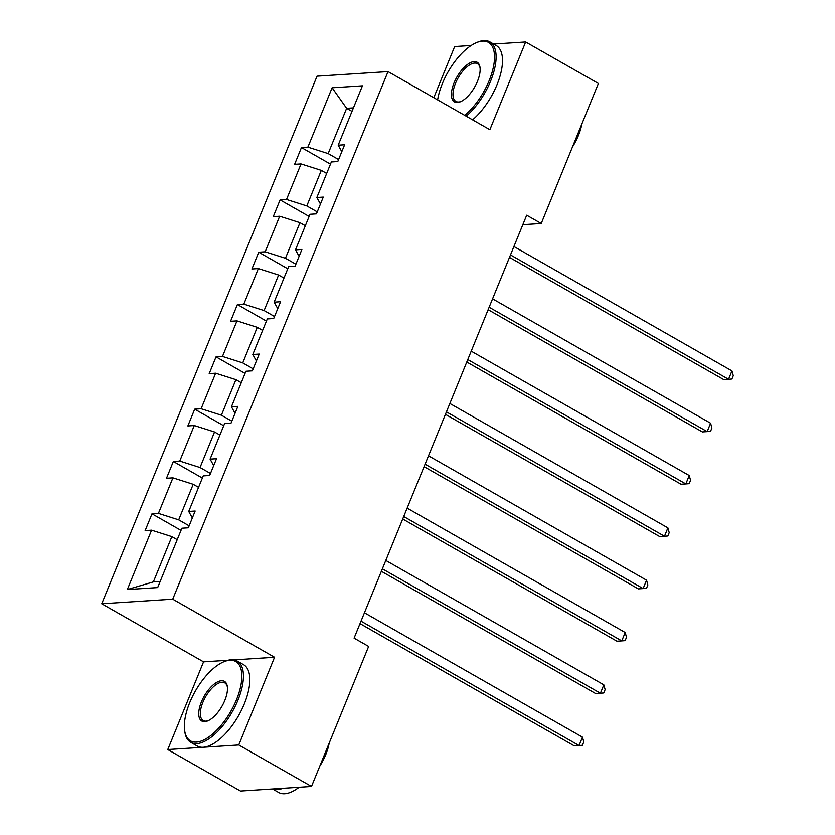<?xml version="1.0" encoding="UTF-8"?>
<svg xmlns="http://www.w3.org/2000/svg" width="835" height="835" viewBox="0 0 835 835"><rect width="100%" height="100%" fill="white"/><g stroke="black" fill="none" stroke-linecap="round" stroke-linejoin="round"><path stroke-width="1.25" d="M228.007 660.276L203.563 661.852L167.772 749.559L240.501 791.048L311.497 786.466L368.642 646.436L354.092 638.138L526.697 215.2L541.237 223.498L598.382 83.469L525.653 41.98L493.621 44.046M203.563 661.852L101.734 603.768L317.039 76.183L388.035 71.601L172.73 599.175L101.734 603.768M471.17 45.497L454.658 46.562L433.793 97.695M167.772 749.559L238.768 744.977L311.497 786.466M177.208 539.681L171.853 536.623L153.369 581.901L127.348 589.541L151.573 530.173L145.144 530.59L151.991 513.817L181.007 530.371M171.853 536.623L151.573 530.173M198.563 487.358L193.209 484.3L178.69 519.85L158.42 513.4L151.991 513.817M158.42 513.4L172.929 477.85L166.499 478.267L173.346 461.494L202.362 478.048M219.918 435.035L214.553 431.977L200.045 467.527L179.765 461.077L173.346 461.494M179.765 461.077L194.273 425.526L187.854 425.944L194.691 409.171L223.717 425.725M241.273 382.712L235.908 379.654L221.4 415.204L201.12 408.753L194.691 409.171M201.12 408.753L215.628 373.203L209.199 373.621L216.046 356.848L245.062 373.402M262.618 330.389L257.263 327.33L242.755 362.881L222.475 356.43L216.046 356.848M222.475 356.43L236.983 320.88L230.554 321.298L237.401 304.524L266.417 321.089M283.973 278.065L278.608 275.007L264.1 310.568L243.83 304.117L237.401 304.524M243.83 304.117L258.339 268.557L251.909 268.974L258.746 252.201L287.772 268.766M305.328 225.742L299.963 222.684L285.455 258.245L265.175 251.794L258.746 252.201M265.175 251.794L279.683 216.234L273.264 216.651L280.101 199.889L309.127 216.442M326.673 173.429L321.318 170.371L306.81 205.921L286.53 199.471L280.101 199.889M286.53 199.471L301.038 163.921L294.609 164.328L301.456 147.565L330.472 164.119M351.994 111.379L346.64 108.32L328.165 153.598L307.885 147.148L301.456 147.565M307.885 147.148L332.111 87.779L362.432 85.828L338.196 145.186L344.625 144.779L337.789 161.541L331.359 161.959L316.851 197.509L323.281 197.091L316.434 213.864L310.004 214.282L295.496 249.832L301.926 249.415L295.079 266.188L288.649 266.605L274.141 302.155L280.57 301.738L273.723 318.511L267.304 318.928L252.796 354.478L259.215 354.061L252.379 370.834L245.949 371.251L231.441 406.802L237.871 406.384L231.024 423.157L224.594 423.575L210.086 459.125L216.515 458.707L209.668 475.48L203.239 475.887L188.731 511.448L195.16 511.03L188.324 527.803L181.894 528.211L157.669 587.579L127.348 589.541M192.342 517.94L188.731 511.448M189.127 525.81L178.69 519.85M193.209 484.3L172.929 477.85M213.697 465.617L210.086 459.125M210.483 473.487L200.045 467.527M214.553 431.977L194.273 425.526M235.042 413.294L231.441 406.802M231.838 421.164L221.4 415.204M235.908 379.654L215.628 373.203M256.397 360.97L252.796 354.478M253.193 368.84L242.755 362.881M257.263 327.33L236.983 320.88M277.752 308.647L274.141 302.155M274.538 316.517L264.1 310.568M278.608 275.007L258.339 268.557M299.107 256.335L295.496 249.832M295.893 264.194L285.455 258.245M299.963 222.684L279.683 216.234M320.452 204.011L316.851 197.509M317.248 211.871L306.81 205.921M321.318 170.371L301.038 163.921M341.807 151.688L338.196 145.186M238.768 744.977L274.558 657.27L172.73 599.175M388.035 71.601L489.863 129.686L525.653 41.98M522.825 224.688L541.237 223.498M153.369 581.901L160.163 581.463M338.603 159.548L328.165 153.598M353.424 107.882L346.64 108.32L332.111 87.779M274.558 657.27L233.904 659.89M509.486 257.368L723.726 379.591L728.527 379.288L510.488 254.905M731.951 370.897L733.266 375.666L731.898 379.017L728.527 379.288L731.951 370.897L513.911 246.513M464.74 115.355A45.674 20.416 -60.3 0 0 489.185 80.536A45.674 20.416 -60.3 0 0 476.524 42.627A45.674 20.416 -60.3 0 0 442.362 83.563A45.674 20.416 -60.3 0 0 437.623 99.887M476.524 42.627L477.651 42.147A46.802 20.917 119.7 0 1 489.842 41.896A46.802 20.917 119.7 0 1 490.636 80.995A46.802 20.917 119.7 0 1 466.18 116.18M477.474 81.287A22.837 10.208 119.7 0 1 460.398 101.755A22.837 10.208 119.7 0 1 454.073 82.801A22.837 10.208 119.7 0 1 469.176 63.335A22.837 10.208 119.7 0 1 480.01 67.395A22.837 10.208 119.7 0 1 477.474 81.287M480.083 68.021A21.72 9.707 -60.3 0 0 477.411 63.679A21.72 9.707 -60.3 0 0 455.513 83.26A21.72 9.707 -60.3 0 0 455.889 101.411A21.72 9.707 -60.3 0 0 460.983 101.505M581.849 123.987A33.703 15.061 119.7 0 1 578.467 135.374A33.703 15.061 119.7 0 1 572.497 146.918M489.842 41.896L496.24 45.539A46.802 20.917 119.7 0 1 497.034 84.648A46.802 20.917 119.7 0 1 472.579 119.833M236.514 699.678A45.674 20.416 -60.3 0 0 223.853 661.769A45.674 20.416 -60.3 0 0 189.691 702.705A45.674 20.416 -60.3 0 0 184.639 730.51A45.674 20.416 -60.3 0 0 206.297 738.62A45.674 20.416 -60.3 0 0 236.514 699.678M223.853 661.769L224.991 661.299A46.802 20.917 119.7 0 1 237.171 661.038A46.802 20.917 119.7 0 1 237.965 700.147A46.802 20.917 119.7 0 1 190.787 742.346A46.802 20.917 119.7 0 1 184.806 731.731L184.639 730.51M224.813 700.44A22.837 10.208 119.7 0 1 207.727 720.908A22.837 10.208 119.7 0 1 201.402 701.953A22.837 10.208 119.7 0 1 216.505 682.477A22.837 10.208 119.7 0 1 227.339 686.537A22.837 10.208 119.7 0 1 224.813 700.44M227.412 687.163A21.72 9.707 -60.3 0 0 224.74 682.832A21.72 9.707 -60.3 0 0 202.853 702.412A21.72 9.707 -60.3 0 0 203.218 720.553A21.72 9.707 -60.3 0 0 208.312 720.647M329.178 743.129A33.703 15.061 119.7 0 1 325.796 754.516A33.703 15.061 119.7 0 1 319.826 766.071M237.171 661.038L243.57 664.691A46.802 20.917 119.7 0 1 244.363 703.79A46.802 20.917 119.7 0 1 197.185 745.999L190.787 742.346M282.919 788.313A46.802 20.917 119.7 0 1 272.763 788.971M299.118 787.269A46.802 20.917 119.7 0 1 278.65 792.467L272.544 788.981M488.131 309.691L702.371 431.914L707.172 431.611L489.143 307.228M710.595 423.22L711.911 427.99L710.543 431.34L707.172 431.611L710.595 423.22L492.567 298.836M466.775 362.014L681.026 484.237L685.817 483.935L467.788 359.551M689.24 475.543L690.555 480.313L689.188 483.663L685.817 483.935L689.24 475.543L471.211 351.159M445.431 414.337L659.671 536.561L664.472 536.247L446.433 411.864M667.885 527.866L669.2 532.636L667.833 535.986L664.472 536.247L667.885 527.866L449.856 403.482M424.076 466.661L638.316 588.884L643.117 588.571L425.088 464.187M646.541 580.189L647.856 584.959L646.488 588.31L643.117 588.571L646.541 580.189L428.501 455.806M402.72 518.984L616.961 641.207L621.762 640.894L403.733 516.51M625.185 632.512L626.5 637.282L625.133 640.633L621.762 640.894L625.185 632.512L407.156 508.129M381.365 571.307L595.616 693.53L600.407 693.217L382.378 568.833M603.83 684.836L605.145 689.595L603.778 692.956L600.407 693.217L603.83 684.836L385.801 560.452M360.021 623.63L574.261 745.853L579.062 745.54L361.023 621.156M582.475 737.159L583.801 741.918L582.423 745.279L579.062 745.54L582.475 737.159L364.446 612.775"/></g></svg>

